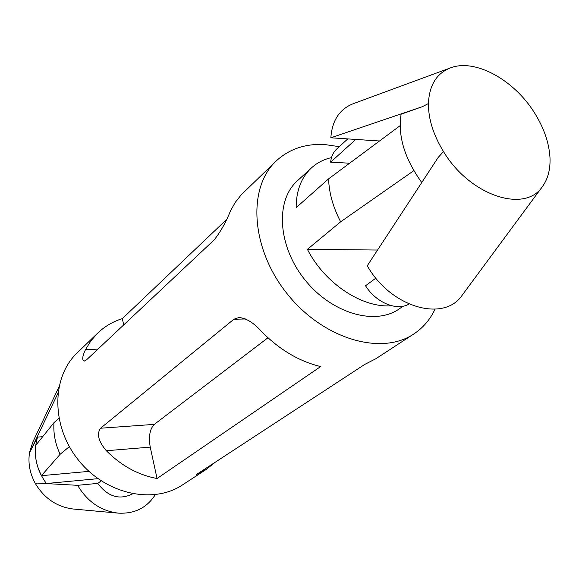 <?xml version="1.0" encoding="UTF-8"?>
<svg xmlns="http://www.w3.org/2000/svg" width="579" height="579" viewBox="0 0 579 579"><rect width="100%" height="100%" fill="white"/><g stroke="black" fill="none" stroke-linecap="round" stroke-linejoin="round"><path stroke-width="0.87" d="M132.62 493.829C119.556 500.314 107.94 496.833 97.757 483.385L77.637 485.318C87.349 501.653 100.847 510.917 118.152 513.124C134.56 514.007 146.936 507.863 155.281 494.683M77.637 485.318L37.288 483.096L35.442 483.689C44.511 498.555 57.126 506.994 73.265 509.021L118.152 513.124M57.871 393.402L29.457 453.082C27.995 463.265 29.855 473.231 35.044 482.973L35.442 483.689M58.863 387.148L32.851 441.958L29.58 452.329M37.288 483.096L46.371 483.523C35.746 468.505 32.808 453.024 37.57 437.08L31.042 449.753M101.166 480.867L97.757 483.385M37.57 437.08L42.665 436.711M97.96 478.667L46.371 483.523M88.978 471.371L41.42 475.677C36.339 465.755 34.429 455.644 35.703 445.345L53.985 422.67C53.225 433.338 55.273 443.876 60.122 454.283L41.42 475.677M69.357 446.633L60.122 454.283M58.899 418.306L53.985 422.67M349.629 163.206L330.609 162.185C331.224 156.598 333.309 152.161 336.855 148.868L347.769 138.902M330.609 162.185L355.767 139.43L330.848 137.788C332.078 120.468 339.569 109.084 353.342 103.648L450.411 67.909C474.99 58.269 514.051 79.801 534.468 112.804L535.148 113.882C544.086 128.458 549.022 142.883 549.956 157.17L550.007 158.226C550.397 169.553 547.893 178.962 542.509 186.452C525.037 213.68 469.873 195.738 443.507 151.568L442.79 150.402C433.367 134.603 428.583 119.339 428.424 104.618L428.438 103.54C429.234 85.243 436.566 73.367 450.411 67.909M379.498 140.994L355.767 139.43M375.88 278.123L365.523 285.765C376.155 302.752 396.977 311.314 409.02 304.047M421.758 182.523C404.562 158.639 397.679 135.862 401.117 114.193L422.395 106.666L428.438 103.54M422.395 106.666L330.848 137.788M542.509 186.452L462.397 294.921C444.325 322.727 390.89 307.746 367.252 265.775L438.216 157.387L443.507 151.568M403.136 306.197L399.293 308.839C375.185 326.035 331.427 313.398 304.713 279.577C277.725 245.981 275.184 200.508 297.331 180.858L311.437 167.91C301.304 177.413 296.209 190.657 296.159 207.651L328.597 178.846L400.125 125.665M328.597 178.846C329.031 192.879 333.048 207.195 340.647 221.8L413.819 170.653M391.694 305.763C362.454 308.296 324.761 283.522 307.413 249.346L340.647 221.8M307.413 249.346L377.551 250.034M434.988 309.229C430.125 319.586 423.068 327.837 413.797 333.974L375.843 358.741L364.727 364.423L196.1 474.744L206.276 469.388L215.33 462.165M320.65 366.565L157.054 478.515C138.149 474.99 121.25 465.726 106.341 450.723C98.437 441.466 96.512 433.968 100.58 428.221L233.865 319.246L239.018 317.473C246.256 318.247 253.501 322.662 260.76 330.718C278.875 349.347 298.836 361.296 320.65 366.565M267.961 337.767L154.303 424.378C149.816 428.981 148.463 436.566 150.236 447.133L157.054 478.515M123.696 324.92L122.328 318.631C112.97 321.54 104.763 326.361 97.706 333.099L90.983 340.756L85.504 349.578C82.276 356.469 81.856 360.312 84.259 361.093L86.517 359.863L214.31 239.757C220.794 231.419 226.194 221.764 230.522 210.792L235.335 202.266L241.248 194.797L276.074 161.1C289.167 148.962 305.466 143.462 324.978 144.576L339.265 146.668M226.425 219.658L122.328 318.631M206.276 469.388L182.494 484.913C153.088 504.649 105.342 494.184 78.31 459.943C50.974 425.941 51.444 377.059 77.26 352.814L97.706 333.099M413.797 333.974C381.3 356.042 322.937 339.033 287.054 293.647C250.83 248.529 247.305 187.842 276.074 161.1M311.437 167.91C317.097 162.779 323.784 159.341 331.506 157.611M154.303 424.378L100.58 428.221M245.59 318.971L233.865 319.246M150.236 447.133L106.341 450.723M97.938 349.13L85.504 349.578"/></g></svg>
